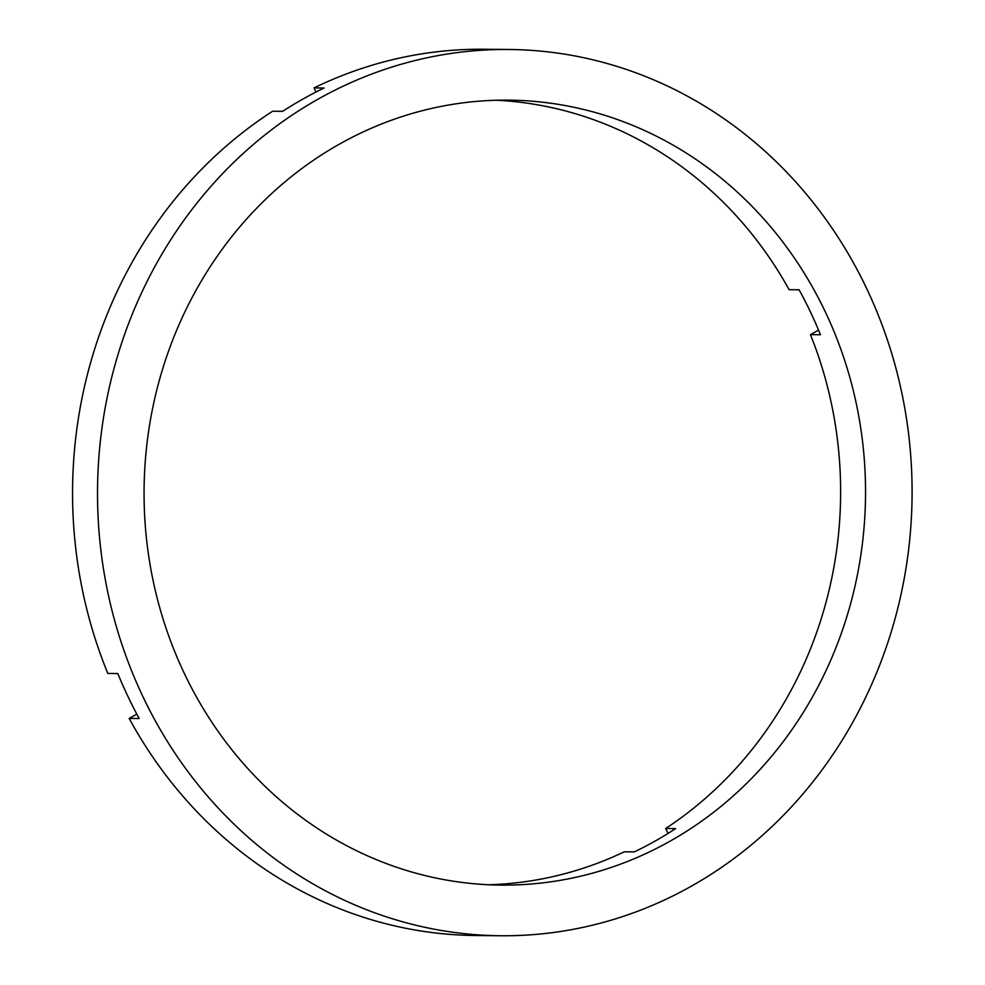 <?xml version="1.0" encoding="UTF-8"?>
<svg xmlns="http://www.w3.org/2000/svg" width="985" height="985" viewBox="0 0 985 985"><rect width="100%" height="100%" fill="white"/><g stroke="black" fill="none" stroke-linecap="round" stroke-linejoin="round"><path stroke-width="1.48" d="M818.535 330.098L810.458 334.641A392.51 360.769 -89.4 0 1 665.675 828.496L675.648 828.582A392.51 360.769 -89.4 0 1 634.291 851.89L624.318 851.791A392.51 360.769 -89.4 0 1 488.572 884.752M810.458 334.641L820.431 334.74A392.51 360.769 -89.4 0 0 810.421 311.876A392.51 360.769 -89.4 0 0 799.081 289.775L789.108 289.676A392.51 360.769 -89.4 0 0 496.108 100.248M825.381 312.023A392.51 360.769 -89.4 0 1 501.033 885.109A392.51 360.769 -89.4 0 1 184.22 673.211A392.51 360.769 -89.4 0 1 508.58 100.138A392.51 360.769 -89.4 0 1 825.381 312.023M136.804 714.137L129.183 718.422L139.168 718.521A443.151 407.31 -89.4 0 1 127.902 696.37A443.151 407.31 -89.4 0 1 117.806 673.555L107.833 673.457A443.151 407.31 -89.4 0 1 272.66 111.219L282.633 111.317A443.151 407.31 -89.4 0 1 324.003 88.01L314.03 87.924A443.151 407.31 -89.4 0 1 484.127 49.25L509.06 49.484A443.151 407.31 -89.4 0 1 866.751 288.728A443.151 407.31 -89.4 0 1 500.552 935.75A443.151 407.31 -89.4 0 1 142.862 696.518A443.151 407.31 -89.4 0 1 509.06 49.484M314.03 87.924L315.988 92.036M500.552 935.75L475.607 935.516A443.151 407.31 -89.4 0 1 129.183 718.422M665.675 828.496L668.027 833.445"/></g></svg>
